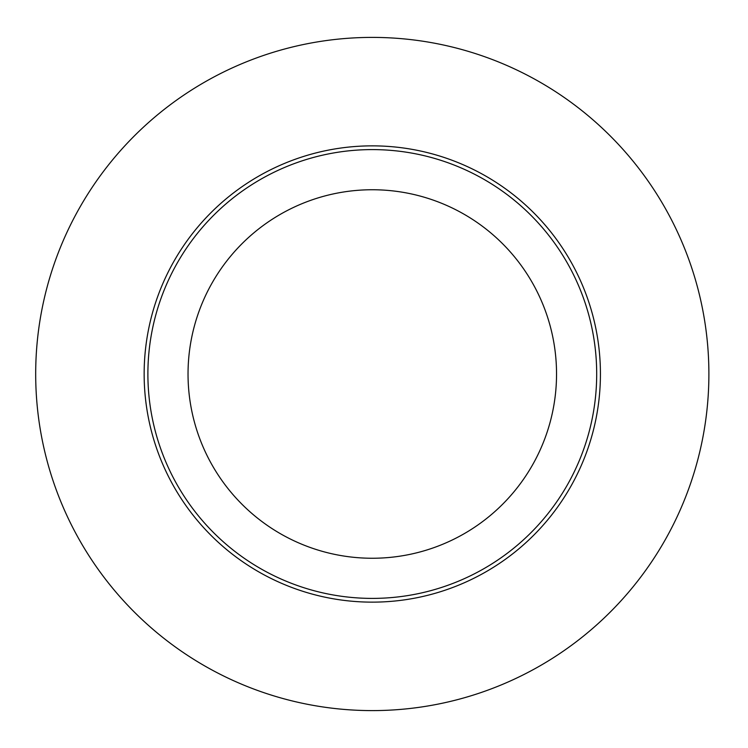 <?xml version="1.0" encoding="UTF-8"?>
<svg xmlns="http://www.w3.org/2000/svg" width="748" height="748" viewBox="0 0 748 748"><rect width="100%" height="100%" fill="white"/><g stroke="black" fill="none" stroke-linecap="round" stroke-linejoin="round"><path stroke-width="1.12" d="M372.289 598.4A224.4 224.4 0 0 0 596.689 374A224.4 224.4 0 0 0 372.289 149.6A224.4 224.4 0 0 0 147.889 374A224.4 224.4 0 0 0 372.289 598.4M372.289 710.6A336.6 336.6 0 0 0 708.889 374A336.6 336.6 0 0 0 372.289 37.4A336.6 336.6 0 0 0 35.689 374A336.6 336.6 0 0 0 372.289 710.6M372.289 558.251A184.251 184.251 0 0 1 212.722 281.874A184.251 184.251 0 0 1 531.856 281.874A184.251 184.251 0 0 1 372.289 558.251M600.429 374A228.14 228.14 0 0 0 372.289 145.86A228.14 228.14 0 0 0 144.149 374A228.14 228.14 0 0 0 372.289 602.14A228.14 228.14 0 0 0 600.429 374"/></g></svg>

